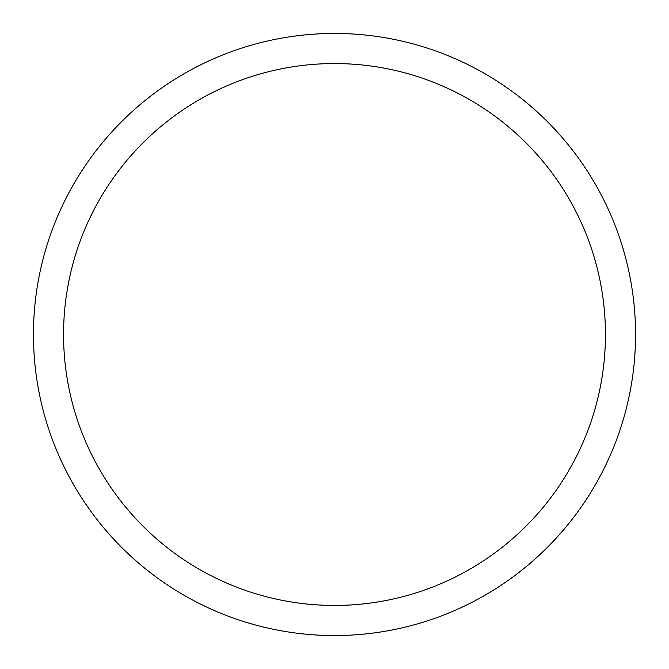 <?xml version="1.0" encoding="UTF-8"?>
<svg xmlns="http://www.w3.org/2000/svg" width="669" height="669" viewBox="0 0 669 669"><rect width="100%" height="100%" fill="white"/><g stroke="black" fill="none" stroke-linecap="round" stroke-linejoin="round"><path stroke-width="1" d="M334.5 33.45A301.05 301.05 0 0 1 635.55 334.5A301.05 301.05 0 0 1 334.5 635.55A301.05 301.05 0 0 1 33.45 334.5A301.05 301.05 0 0 1 334.5 33.45M334.5 63.555A270.945 270.945 0 0 1 605.445 334.5A270.945 270.945 0 0 1 334.5 605.445A270.945 270.945 0 0 1 63.555 334.5A270.945 270.945 0 0 1 334.5 63.555"/></g></svg>
